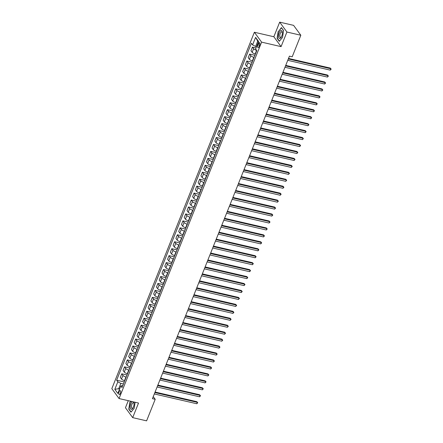 <?xml version="1.0" encoding="UTF-8"?>
<svg xmlns="http://www.w3.org/2000/svg" width="443" height="443" viewBox="0 0 443 443"><rect width="100%" height="100%" fill="white"/><g stroke="black" fill="none" stroke-linecap="round" stroke-linejoin="round"><path stroke-width="0.66" d="M120.346 393.434A2.016 0.853 -77 0 0 120.175 390.615A2.016 0.853 -77 0 0 119.095 391.723A2.016 0.853 -77 0 0 119.267 394.547A2.016 0.853 -77 0 0 120.346 393.434M128.282 400.682L125.452 407.754L132.69 417.638L146.594 420.85L155.211 399.304L153.245 396.618M254.376 32.25L111.824 388.666L119.056 398.55L261.614 42.14L254.376 32.25L273.846 36.747L281.078 46.631L286.92 32.034L279.683 22.15L273.846 36.747M279.683 22.15L293.587 25.362L300.825 35.246L286.92 32.034M300.825 35.246L292.203 56.793L289.423 56.15L152.431 398.661L155.211 399.304M258.358 43.624L257.87 44.848A1.955 0.825 -77 0 0 258.036 47.578A1.955 0.825 -77 0 0 259.083 46.504L259.57 45.28A1.955 0.825 -77 0 0 259.404 42.55A1.955 0.825 -77 0 0 258.358 43.624L259.869 43.973M258.374 42.068L257.715 41.166L255.605 46.449L252.599 44.87L251.414 43.253L116.642 380.205L124.256 381.96M252.599 44.87L255.6 37.362L258.612 41.476L255.611 48.985L256.79 50.602L122.019 387.553L120.839 385.936L117.838 393.439L114.826 389.325L117.827 381.822L116.642 380.205M132.69 417.638L138.526 403.047L119.056 398.55M281.078 46.631L261.614 42.14M120.839 385.936L122.838 385.51M119.654 388.899L118.724 388.683L119.377 389.585M256.536 46.665L255.605 46.449M255.434 54.002L255.162 53.941A2.52 0.786 -158.2 0 1 252.156 52.357L250.971 50.74L252.416 47.13L256.021 47.96M254.099 57.341L253.828 57.274A2.52 0.786 -158.2 0 1 250.821 55.696L249.636 54.079L254.913 55.297M252.654 60.951L252.383 60.89A2.52 0.786 -158.2 0 1 249.376 59.307L248.191 57.69L249.636 54.079M251.319 64.29L251.048 64.229A2.52 0.786 -158.2 0 1 248.041 62.646L246.856 61.029L252.133 62.247M249.874 67.901L249.603 67.84A2.52 0.786 -158.2 0 1 246.596 66.256L245.411 64.639L246.856 61.029M248.54 71.24L248.268 71.179A2.52 0.786 -158.2 0 1 245.261 69.595L244.076 67.978L249.354 69.197M247.094 74.856L246.823 74.789A2.52 0.786 -158.2 0 1 243.816 73.211L242.631 71.594L244.076 67.978M245.76 78.189L245.488 78.129A2.52 0.786 -158.2 0 1 242.482 76.545L241.297 74.928L246.574 76.146M244.309 81.805L244.043 81.739A2.52 0.786 -158.2 0 1 241.036 80.161L239.851 78.544L241.297 74.928M242.98 85.139L242.709 85.078A2.52 0.786 -158.2 0 1 239.702 83.494L238.517 81.877L243.794 83.096M241.529 88.755L241.263 88.694A2.52 0.786 -158.2 0 1 238.256 87.11L237.071 85.493L238.517 81.877M240.2 92.089L239.929 92.028A2.52 0.786 -158.2 0 1 236.922 90.444L235.737 88.827L241.014 90.045M238.749 95.705L238.484 95.644A2.52 0.786 -158.2 0 1 235.477 94.06L234.292 92.443L235.737 88.827M237.415 99.038L237.149 98.977A2.52 0.786 -158.2 0 1 234.142 97.394L232.957 95.782L238.234 96.995M235.969 102.654L235.704 102.593A2.52 0.786 -158.2 0 1 232.697 101.01L231.512 99.393L232.957 95.782M234.635 105.993L234.369 105.927A2.52 0.786 -158.2 0 1 231.362 104.349L230.177 102.732L235.454 103.95M233.19 109.604L232.924 109.543A2.52 0.786 -158.2 0 1 229.917 107.959L228.732 106.342L230.177 102.732M231.855 112.943L231.589 112.876A2.52 0.786 -158.2 0 1 228.582 111.298L227.397 109.681L232.675 110.9M230.41 116.553L230.144 116.492A2.52 0.786 -158.2 0 1 227.137 114.909L225.952 113.292L227.397 109.681M229.075 119.892L228.809 119.831A2.52 0.786 -158.2 0 1 225.803 118.248L224.618 116.631L229.895 117.849M227.63 123.508L227.364 123.442A2.52 0.786 -158.2 0 1 224.357 121.864L223.172 120.247L224.618 116.631M226.295 126.842L226.03 126.781A2.52 0.786 -158.2 0 1 223.023 125.197L221.838 123.58L227.115 124.799M224.85 130.458L224.584 130.392A2.52 0.786 -158.2 0 1 221.578 128.813L220.392 127.196L221.838 123.58M223.516 133.792L223.25 133.731A2.52 0.786 -158.2 0 1 220.243 132.147L219.058 130.53L224.335 131.748M222.07 137.408L221.805 137.347A2.52 0.786 -158.2 0 1 218.798 135.763L217.613 134.146L219.058 130.53M220.736 140.741L220.47 140.68A2.52 0.786 -158.2 0 1 217.463 139.096L216.278 137.48L221.555 138.698M219.291 144.357L219.025 144.296A2.52 0.786 -158.2 0 1 216.018 142.712L214.833 141.095L216.278 137.48M217.956 147.691L217.69 147.63A2.52 0.786 -158.2 0 1 214.683 146.046L213.498 144.429L218.776 145.647M216.511 151.307L216.245 151.246A2.52 0.786 -158.2 0 1 213.238 149.662L212.053 148.045L213.498 144.429M215.176 154.646L214.91 154.579A2.52 0.786 -158.2 0 1 211.904 153.001L210.718 151.384L215.996 152.602M213.731 158.256L213.46 158.195A2.52 0.786 -158.2 0 1 210.453 156.612L209.273 154.995L210.718 151.384M212.396 161.595L212.131 161.529A2.52 0.786 -158.2 0 1 209.124 159.951L207.939 158.334L213.216 159.552M210.951 165.206L210.68 165.145A2.52 0.786 -158.2 0 1 207.673 163.561L206.493 161.944L207.939 158.334M209.617 168.545L209.351 168.484A2.52 0.786 -158.2 0 1 206.338 166.9L205.159 165.283L210.436 166.502M208.171 172.155L207.9 172.094A2.52 0.786 -158.2 0 1 204.893 170.511L203.714 168.899L205.159 165.283M206.837 175.494L206.565 175.434A2.52 0.786 -158.2 0 1 203.559 173.85L202.379 172.233L207.656 173.451M205.391 179.11L205.12 179.044A2.52 0.786 -158.2 0 1 202.113 177.466L200.934 175.849L202.379 172.233M204.057 182.444L203.786 182.383A2.52 0.786 -158.2 0 1 200.779 180.799L199.599 179.182L204.876 180.401M202.612 186.06L202.34 185.999A2.52 0.786 -158.2 0 1 199.333 184.415L198.154 182.798L199.599 179.182M201.277 189.394L201.006 189.333A2.52 0.786 -158.2 0 1 197.999 187.749L196.819 186.132L202.097 187.35M199.832 193.01L199.56 192.949A2.52 0.786 -158.2 0 1 196.554 191.365L195.374 189.748L196.819 186.132M198.497 196.343L198.226 196.282A2.52 0.786 -158.2 0 1 195.219 194.698L194.04 193.082L199.317 194.3M197.052 199.959L196.781 199.898A2.52 0.786 -158.2 0 1 193.774 198.314L192.594 196.698L194.04 193.082M195.717 203.298L195.446 203.232A2.52 0.786 -158.2 0 1 192.439 201.648L191.26 200.037L196.537 201.255M194.272 206.909L194.001 206.848A2.52 0.786 -158.2 0 1 190.994 205.264L189.814 203.647L191.26 200.037M192.938 210.248L192.666 210.181A2.52 0.786 -158.2 0 1 189.659 208.603L188.48 206.986L193.757 208.204M191.492 213.858L191.221 213.797A2.52 0.786 -158.2 0 1 188.214 212.214L187.035 210.597L188.48 206.986M190.158 217.197L189.886 217.136A2.52 0.786 -158.2 0 1 186.88 215.553L185.7 213.936L190.977 215.154M188.712 220.808L188.441 220.747A2.52 0.786 -158.2 0 1 185.434 219.163L184.255 217.546L185.7 213.936M187.378 224.147L187.107 224.086A2.52 0.786 -158.2 0 1 184.1 222.502L182.92 220.885L188.197 222.104M185.933 227.763L185.661 227.696A2.52 0.786 -158.2 0 1 182.654 226.118L181.475 224.501L182.92 220.885M184.598 231.096L184.327 231.036A2.52 0.786 -158.2 0 1 181.32 229.452L180.14 227.835L185.418 229.053M183.153 234.712L182.881 234.646A2.52 0.786 -158.2 0 1 179.875 233.068L178.695 231.451L180.14 227.835M181.818 238.046L181.547 237.985A2.52 0.786 -158.2 0 1 178.54 236.401L177.361 234.784L182.638 236.003M180.373 241.662L180.102 241.601A2.52 0.786 -158.2 0 1 177.095 240.017L175.915 238.4L177.361 234.784M179.038 244.996L178.767 244.935A2.52 0.786 -158.2 0 1 175.76 243.351L174.581 241.734L179.858 242.952M177.593 248.612L177.322 248.551A2.52 0.786 -158.2 0 1 174.315 246.967L173.135 245.35L174.581 241.734M176.259 251.945L175.987 251.884A2.52 0.786 -158.2 0 1 172.98 250.301L171.801 248.689L177.078 249.902M174.813 255.561L174.542 255.5A2.52 0.786 -158.2 0 1 171.535 253.917L170.356 252.3L171.801 248.689M173.479 258.9L173.207 258.834A2.52 0.786 -158.2 0 1 170.201 257.256L169.021 255.639L174.298 256.857M172.034 262.511L171.762 262.45A2.52 0.786 -158.2 0 1 168.755 260.866L167.576 259.249L169.021 255.639M170.699 265.85L170.428 265.783A2.52 0.786 -158.2 0 1 167.421 264.205L166.241 262.588L171.519 263.806M169.254 269.46L168.982 269.399A2.52 0.786 -158.2 0 1 165.975 267.816L164.796 266.199L166.241 262.588M167.919 272.799L167.648 272.738A2.52 0.786 -158.2 0 1 164.641 271.155L163.461 269.538L168.739 270.756M166.474 276.415L166.203 276.349A2.52 0.786 -158.2 0 1 163.196 274.771L162.016 273.154L163.461 269.538M165.139 279.749L164.868 279.688A2.52 0.786 -158.2 0 1 161.861 278.104L160.682 276.487L165.959 277.706M163.694 283.365L163.423 283.298A2.52 0.786 -158.2 0 1 160.416 281.72L159.236 280.103L160.682 276.487M162.359 286.699L162.088 286.638A2.52 0.786 -158.2 0 1 159.081 285.054L157.902 283.437L163.179 284.655M160.914 290.315L160.643 290.254A2.52 0.786 -158.2 0 1 157.636 288.67L156.457 287.053L157.902 283.437M159.58 293.648L159.308 293.587A2.52 0.786 -158.2 0 1 156.301 292.003L155.122 290.386L160.399 291.605M158.134 297.264L157.863 297.203A2.52 0.786 -158.2 0 1 154.856 295.619L153.671 294.002L155.122 290.386M156.8 300.598L156.529 300.537A2.52 0.786 -158.2 0 1 153.522 298.953L152.342 297.336L157.619 298.554M155.355 304.214L155.083 304.153A2.52 0.786 -158.2 0 1 152.076 302.569L150.891 300.952L152.342 297.336M154.02 307.553L153.749 307.486A2.52 0.786 -158.2 0 1 150.742 305.908L149.557 304.291L154.84 305.509M152.575 311.163L152.303 311.102A2.52 0.786 -158.2 0 1 149.297 309.519L148.112 307.902L149.557 304.291M151.24 314.502L150.969 314.436A2.52 0.786 -158.2 0 1 147.962 312.858L146.777 311.241L152.054 312.459M149.795 318.113L149.524 318.052A2.52 0.786 -158.2 0 1 146.517 316.468L145.332 314.851L146.777 311.241M148.46 321.452L148.189 321.391A2.52 0.786 -158.2 0 1 145.182 319.807L143.997 318.19L149.274 319.409M147.015 325.062L146.744 325.001A2.52 0.786 -158.2 0 1 143.737 323.418L142.552 321.806L143.997 318.19M145.681 328.401L145.409 328.341A2.52 0.786 -158.2 0 1 142.402 326.757L141.217 325.14L146.495 326.358M144.235 332.017L143.964 331.951A2.52 0.786 -158.2 0 1 140.957 330.373L139.772 328.756L141.217 325.14M142.901 335.351L142.629 335.29A2.52 0.786 -158.2 0 1 139.623 333.706L138.438 332.089L143.715 333.308M141.455 338.967L141.184 338.906A2.52 0.786 -158.2 0 1 138.177 337.322L136.992 335.705L138.438 332.089M140.121 342.301L139.85 342.24A2.52 0.786 -158.2 0 1 136.843 340.656L135.658 339.039L140.935 340.257M138.676 345.917L138.404 345.856A2.52 0.786 -158.2 0 1 135.397 344.272L134.212 342.655L135.658 339.039M137.341 349.25L137.07 349.189A2.52 0.786 -158.2 0 1 134.063 347.605L132.878 345.989L138.155 347.207M135.896 352.866L135.624 352.805A2.52 0.786 -158.2 0 1 132.618 351.221L131.433 349.605L132.878 345.989M134.561 356.205L134.29 356.139A2.52 0.786 -158.2 0 1 131.283 354.555L130.098 352.944L135.375 354.162M133.116 359.816L132.845 359.755A2.52 0.786 -158.2 0 1 129.838 358.171L128.653 356.554L130.098 352.944M131.781 363.155L131.51 363.088A2.52 0.786 -158.2 0 1 128.503 361.51L127.318 359.893L132.595 361.111M130.336 366.765L130.065 366.704A2.52 0.786 -158.2 0 1 127.058 365.121L125.873 363.504L127.318 359.893M129.002 370.104L128.73 370.043A2.52 0.786 -158.2 0 1 125.723 368.46L124.538 366.843L129.816 368.061M127.556 373.715L127.285 373.654A2.52 0.786 -158.2 0 1 124.278 372.07L123.093 370.453L124.538 366.843M126.222 377.054L125.95 376.993A2.52 0.786 -158.2 0 1 122.944 375.409L121.759 373.792L127.036 375.011M124.776 380.67L124.505 380.603A2.52 0.786 -158.2 0 1 121.498 379.025L120.313 377.408L121.759 373.792M123.442 384.003L120.834 383.4L118.724 388.683L114.826 389.325M256.591 50.319A2.52 0.786 -158.2 0 1 253.601 48.741L252.416 47.13M117.827 381.822L120.834 383.4M257.715 41.166L255.6 37.362M278.176 31.481L277.119 38.336L279.295 41.315L282.534 37.439L283.592 30.584L281.41 27.604L278.409 31.536M130.757 401.253L129.838 402.355L128.78 409.205L130.962 412.184L134.196 408.308L135.126 402.261M277.456 38.414L277.119 38.336M129.118 409.282L128.78 409.205M288.31 58.936L330.766 68.737L330.212 70.127L287.751 60.326M288.515 58.432L330.279 68.072L331.176 69.125L330.212 70.127M330.279 68.072L331.176 69.125M285.53 65.891L327.986 75.687L327.432 77.076L284.971 67.281M285.735 65.381L327.499 75.022L328.396 76.074L327.432 77.076M327.499 75.022L328.396 76.074M282.75 72.84L325.206 82.642L324.653 84.032L282.191 74.23M282.955 72.331L324.719 81.972L325.616 83.024L324.653 84.032M324.719 81.972L325.616 83.024M279.97 79.79L322.426 89.591L321.873 90.981L279.411 81.18M280.175 79.28L321.939 88.921L322.836 89.973L321.873 90.981M321.939 88.921L322.836 89.973M277.191 86.739L319.647 96.541L319.093 97.931L276.631 88.129M277.39 86.23L319.159 95.871L320.056 96.923L319.093 97.931M319.159 95.871L320.056 96.923M279.849 38.486A4.098 1.733 -77 0 0 281.294 37.146A4.098 1.733 -77 0 0 282.374 32.461A4.098 1.733 -77 0 0 281.084 30.489A4.098 1.733 -77 0 0 278.641 34.787A4.098 1.733 -77 0 0 279.849 38.486M282.39 32.909A2.802 1.185 -77 0 0 281.754 31.907A2.802 1.185 -77 0 0 281.543 31.902A2.802 1.185 -77 0 0 279.915 34.609A2.802 1.185 -77 0 0 280.491 37.373A2.802 1.185 -77 0 0 280.701 37.378A2.802 1.185 -77 0 0 281.504 36.747M282.534 37.422L279.439 41.127L277.329 38.242L278.354 31.603L281.488 27.843L283.57 30.694M132.224 401.591A4.098 1.733 -77 0 0 130.857 403.617A4.098 1.733 -77 0 0 130.519 408.695A4.098 1.733 -77 0 0 132.955 408.014A4.098 1.733 -77 0 0 133.398 407.095A4.098 1.733 -77 0 0 134.035 403.329A4.098 1.733 -77 0 0 133.692 401.928M134.052 403.778A2.802 1.185 -77 0 0 133.415 402.776A2.802 1.185 -77 0 0 131.914 404.321A2.802 1.185 -77 0 0 132.158 408.241A2.802 1.185 -77 0 0 133.166 407.615M134.196 408.291L131.106 411.996L128.991 409.11L130.015 402.471L130.99 401.303M274.411 93.689L316.867 103.49L316.313 104.88L273.852 95.079M274.61 93.18L316.38 102.82L317.277 103.872L316.313 104.88M316.38 102.82L317.277 103.872M271.631 100.639L314.087 110.44L313.533 111.83L271.072 102.028M271.83 100.129L313.6 109.77L314.497 110.822L313.533 111.83M313.6 109.77L314.497 110.822M268.851 107.588L311.307 117.389L310.753 118.779L268.292 108.978M269.051 107.084L310.82 116.725L311.717 117.772L310.753 118.779M310.82 116.725L311.717 117.772M266.071 114.543L308.527 124.339L307.974 125.729L265.512 115.933M266.271 114.034L308.04 123.675L308.937 124.727L307.974 125.729M308.04 123.675L308.937 124.727M263.292 121.493L305.748 131.289L305.194 132.684L262.732 122.883M263.491 120.983L305.26 130.624L306.157 131.676L305.194 132.684M305.26 130.624L306.157 131.676M260.512 128.442L302.968 138.244L302.414 139.634L259.952 129.832M260.711 127.933L302.48 137.574L303.377 138.626L302.414 139.634M302.48 137.574L303.377 138.626M257.732 135.392L300.188 145.193L299.634 146.583L257.173 136.782M257.931 134.882L299.701 144.523L300.598 145.575L299.634 146.583M299.701 144.523L300.598 145.575M254.952 142.341L297.408 152.143L296.854 153.533L254.393 143.731M255.151 141.832L296.921 151.473L297.818 152.525L296.854 153.533M296.921 151.473L297.818 152.525M252.172 149.291L294.628 159.092L294.074 160.482L251.613 150.681M252.372 148.782L294.141 158.422L295.038 159.474L294.074 160.482M294.141 158.422L295.038 159.474M249.392 156.241L291.848 166.042L291.289 167.432L248.833 157.63M249.592 155.737L291.361 165.377L292.258 166.424L291.289 167.432M291.361 165.377L292.258 166.424M246.613 163.19L289.069 172.991L288.509 174.381L246.053 164.58M246.812 162.686L288.581 172.327L289.478 173.379L288.509 174.381M288.581 172.327L289.478 173.379M243.833 170.145L286.289 179.941L285.729 181.331L243.273 171.535M244.032 169.636L285.801 179.277L286.699 180.329L285.729 181.331M285.801 179.277L286.699 180.329M241.053 177.095L283.509 186.896L282.95 188.286L240.494 178.485M241.252 176.585L283.022 186.226L283.919 187.278L282.95 188.286M283.022 186.226L283.919 187.278M238.273 184.044L280.729 193.846L280.17 195.236L237.714 185.434M238.472 183.535L280.242 193.176L281.139 194.228L280.17 195.236M280.242 193.176L281.139 194.228M235.488 190.994L277.949 200.795L277.39 202.185L234.934 192.384M235.693 190.484L277.462 200.125L278.359 201.177L277.39 202.185M277.462 200.125L278.359 201.177M232.708 197.943L275.169 207.745L274.61 209.135L232.154 199.333M232.913 197.434L274.677 207.075L275.579 208.127L274.61 209.135M274.677 207.075L275.579 208.127M229.928 204.893L272.39 214.694L271.83 216.084L229.374 206.283M230.133 204.384L271.897 214.03L272.799 215.076L271.83 216.084M271.897 214.03L272.799 215.076M227.148 211.843L269.61 221.644L269.051 223.034L226.594 213.233M227.353 211.339L269.117 220.979L270.02 222.032L269.051 223.034M269.117 220.979L270.02 222.032M224.368 218.798L266.83 228.594L266.271 229.983L223.815 220.188M224.573 218.288L266.337 227.929L267.24 228.981L266.271 229.983M266.337 227.929L267.24 228.981M221.589 225.747L264.05 235.549L263.491 236.939L221.035 227.137M221.793 225.238L263.557 234.879L264.46 235.931L263.491 236.939M263.557 234.879L264.46 235.931M218.809 232.697L261.27 242.498L260.711 243.888L218.255 234.087M219.014 232.187L260.777 241.828L261.68 242.88L260.711 243.888M260.777 241.828L261.68 242.88M216.029 239.646L258.49 249.448L257.931 250.838L215.475 241.036M216.234 239.137L257.998 248.778L258.9 249.83L257.931 250.838M257.998 248.778L258.9 249.83M213.249 246.596L255.711 256.397L255.151 257.787L212.695 247.986M213.454 246.086L255.218 255.727L256.12 256.779L255.151 257.787M255.218 255.727L256.12 256.779M210.469 253.546L252.931 263.347L252.372 264.737L209.916 254.935M210.674 253.036L252.438 262.677L253.341 263.729L252.372 264.737M252.438 262.677L253.341 263.729M207.689 260.495L250.151 270.296L249.592 271.686L207.136 261.885M207.894 259.991L249.658 269.632L250.561 270.679L249.592 271.686M249.658 269.632L250.561 270.679M204.91 267.45L247.371 277.246L246.812 278.636L204.356 268.84M205.115 266.941L246.878 276.582L247.781 277.634L246.812 278.636M246.878 276.582L247.781 277.634M202.13 274.4L244.591 284.196L244.032 285.591L201.576 275.79M202.335 273.89L244.099 283.531L245.001 284.583L244.032 285.591M244.099 283.531L245.001 284.583M199.35 281.349L241.812 291.151L241.252 292.541L198.796 282.739M199.555 280.84L241.319 290.481L242.221 291.533L241.252 292.541M241.319 290.481L242.221 291.533M196.57 288.299L239.032 298.1L238.472 299.49L196.016 289.689M196.775 287.789L238.539 297.43L239.441 298.482L238.472 299.49M238.539 297.43L239.441 298.482M193.79 295.248L236.252 305.05L235.693 306.44L193.237 296.638M193.995 294.739L235.759 304.38L236.656 305.432L235.693 306.44M235.759 304.38L236.656 305.432M191.011 302.198L233.467 311.999L232.913 313.389L190.457 303.588M191.215 301.689L232.979 311.329L233.876 312.381L232.913 313.389M232.979 311.329L233.876 312.381M188.231 309.148L230.687 318.949L230.133 320.339L187.677 310.537M188.436 308.644L230.199 318.284L231.096 319.331L230.133 320.339M230.199 318.284L231.096 319.331M185.451 316.097L227.907 325.898L227.353 327.288L184.897 317.487M185.656 315.593L227.42 325.234L228.317 326.286L227.353 327.288M227.42 325.234L228.317 326.286M182.671 323.052L225.127 332.848L224.573 334.238L182.117 324.442M182.876 322.543L224.64 332.184L225.537 333.236L224.573 334.238M224.64 332.184L225.537 333.236M179.891 330.002L222.347 339.803L221.793 341.193L179.337 331.392M180.096 329.492L221.86 339.133L222.757 340.185L221.793 341.193M221.86 339.133L222.757 340.185M177.111 336.951L219.567 346.753L219.014 348.143L176.558 338.341M177.316 336.442L219.08 346.083L219.977 347.135L219.014 348.143M219.08 346.083L219.977 347.135M174.332 343.901L216.788 353.702L216.234 355.092L173.778 345.291M174.536 343.391L216.3 353.032L217.197 354.084L216.234 355.092M216.3 353.032L217.197 354.084M171.552 350.85L214.008 360.652L213.454 362.042L170.998 352.24M171.757 350.341L213.52 359.982L214.418 361.034L213.454 362.042M213.52 359.982L214.418 361.034M168.772 357.8L211.228 367.601L210.674 368.991L168.218 359.19M168.977 357.291L210.741 366.937L211.638 367.983L210.674 368.991M210.741 366.937L211.638 367.983M165.992 364.75L208.448 374.551L207.894 375.941L165.438 366.139M166.197 364.246L207.961 373.886L208.858 374.939L207.894 375.941M207.961 373.886L208.858 374.939M163.212 371.705L205.668 381.501L205.115 382.89L162.659 373.095M163.417 371.195L205.181 380.836L206.078 381.888L205.115 382.89M205.181 380.836L206.078 381.888M160.432 378.654L202.888 388.456L202.335 389.846L159.879 380.044M160.637 378.145L202.401 387.786L203.298 388.838L202.335 389.846M202.401 387.786L203.298 388.838M157.653 385.604L200.109 395.405L199.555 396.795L157.099 386.994M157.858 385.094L199.621 394.735L200.518 395.787L199.555 396.795M199.621 394.735L200.518 395.787M154.873 392.553L197.329 402.355L196.775 403.745L154.319 393.943M155.078 392.044L196.842 401.685L197.739 402.737L196.775 403.745M196.842 401.685L197.739 402.737M255.162 53.941L256.602 50.341M252.383 60.89L253.828 57.274M249.603 67.84L251.048 64.229M246.823 74.789L248.268 71.179M244.043 81.739L245.488 78.129M241.263 88.694L242.709 85.078M238.484 95.644L239.929 92.028M235.704 102.593L237.149 98.977M232.924 109.543L234.369 105.927M230.144 116.492L231.589 112.876M227.364 123.442L228.809 119.831M224.584 130.392L226.03 126.781M221.805 137.347L223.25 133.731M219.025 144.296L220.47 140.68M216.245 151.246L217.69 147.63M213.46 158.195L214.91 154.579M210.68 165.145L212.131 161.529M207.9 172.094L209.351 168.484M205.12 179.044L206.565 175.434M202.34 185.999L203.786 182.383M199.56 192.949L201.006 189.333M196.781 199.898L198.226 196.282M194.001 206.848L195.446 203.232M191.221 213.797L192.666 210.181M188.441 220.747L189.886 217.136M185.661 227.696L187.107 224.086M182.881 234.646L184.327 231.036M180.102 241.601L181.547 237.985M177.322 248.551L178.767 244.935M174.542 255.5L175.987 251.884M171.762 262.45L173.207 258.834M168.982 269.399L170.428 265.783M166.203 276.349L167.648 272.738M163.423 283.298L164.868 279.688M160.643 290.254L162.088 286.638M157.863 297.203L159.308 293.587M155.083 304.153L156.529 300.537M152.303 311.102L153.749 307.486M149.524 318.052L150.969 314.436M146.744 325.001L148.189 321.391M143.964 331.951L145.409 328.341M141.184 338.906L142.629 335.29M138.404 345.856L139.85 342.24M135.624 352.805L137.07 349.189M132.845 359.755L134.29 356.139M130.065 366.704L131.51 363.088M127.285 373.654L128.73 370.043M124.505 380.603L125.95 376.993M252.156 52.357L253.601 48.741M249.376 59.307L250.821 55.696M246.596 66.256L248.041 62.646M243.816 73.211L245.261 69.595M241.036 80.161L242.482 76.545M238.256 87.11L239.702 83.494M235.477 94.06L236.922 90.444M232.697 101.01L234.142 97.394M229.917 107.959L231.362 104.349M227.137 114.909L228.582 111.298M224.357 121.864L225.803 118.248M221.578 128.813L223.023 125.197M218.798 135.763L220.243 132.147M216.018 142.712L217.463 139.096M213.238 149.662L214.683 146.046M210.453 156.612L211.904 153.001M207.673 163.561L209.124 159.951M204.893 170.511L206.338 166.9M202.113 177.466L203.559 173.85M199.333 184.415L200.779 180.799M196.554 191.365L197.999 187.749M193.774 198.314L195.219 194.698M190.994 205.264L192.439 201.648M188.214 212.214L189.659 208.603M185.434 219.163L186.88 215.553M182.654 226.118L184.1 222.502M179.875 233.068L181.32 229.452M177.095 240.017L178.54 236.401M174.315 246.967L175.76 243.351M171.535 253.917L172.98 250.301M168.755 260.866L170.201 257.256M165.975 267.816L167.421 264.205M163.196 274.771L164.641 271.155M160.416 281.72L161.861 278.104M157.636 288.67L159.081 285.054M154.856 295.619L156.301 292.003M152.076 302.569L153.522 298.953M149.297 309.519L150.742 305.908M146.517 316.468L147.962 312.858M143.737 323.418L145.182 319.807M140.957 330.373L142.402 326.757M138.177 337.322L139.623 333.706M135.397 344.272L136.843 340.656M132.618 351.221L134.063 347.605M129.838 358.171L131.283 354.555M127.058 365.121L128.503 361.51M124.278 372.07L125.723 368.46M121.498 379.025L122.944 375.409M259.587 45.241L257.87 44.848"/></g></svg>
